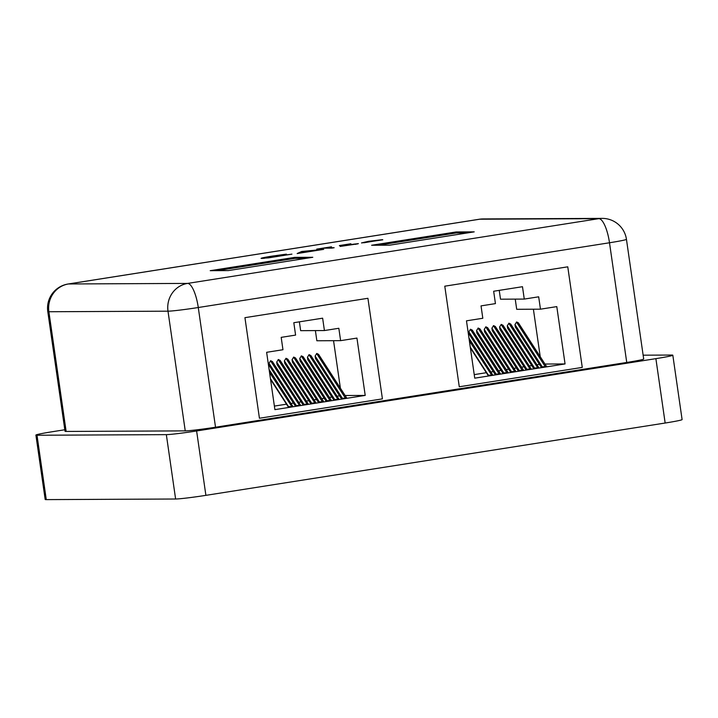 <?xml version="1.0" encoding="UTF-8"?>
<svg xmlns="http://www.w3.org/2000/svg" width="718" height="718" viewBox="0 0 718 718"><rect width="100%" height="100%" fill="white"/><g stroke="black" fill="none" stroke-linecap="round" stroke-linejoin="round"><path stroke-width="1.08" d="M357.905 243.833L340.161 246.436L355.32 243.949L340.897 245.987L339.39 245.556L350.887 243.752L343.051 245.475L358.399 243.617M355.76 244.398L355.32 243.949M297.144 253.553L301.668 251.497L323.728 249.361L297.144 253.553M210.203 270.677L228.243 270.596L312.797 257.286L294.748 257.367L210.203 270.677M371.619 245.26L389.659 245.179L474.212 231.86L456.163 231.95L371.619 245.26M261.81 258.435C259.844 258.309 263.353 257.529 272.328 256.084L286.383 254.154L264.386 258.04L291.939 254.127L268.487 257.861L261.056 258.345M261.855 258.435L264.421 258.292M331.635 248.123L323.764 248.159L316.755 249.119L331.483 246.804L326.277 247.764L334.148 247.728L331.635 248.123M364.161 242.531L382.793 239.812L361.495 242.926L368.522 241.311L382.488 239.65L364.197 242.738M64.817 429.759L52.845 431.644A24.412 1.041 -8.2 0 0 35.9 435.09A24.412 1.041 -8.2 0 0 37.004 435.243L166.343 434.641A24.412 1.041 -8.2 0 0 196.615 430.971L655.884 358.65A24.412 1.041 -8.2 0 0 672.82 355.204A24.412 1.041 -8.2 0 0 671.725 355.051L643.14 355.186M66.137 431.437L185.244 430.881L167.994 311.181L48.887 311.738L66.137 431.437A24.412 1.041 171.8 0 1 65.033 431.285L47.783 311.585A24.412 1.041 -8.2 0 0 48.887 311.738A24.412 23.317 89.7 0 1 68.47 283.969L187.577 283.413L598.803 218.658L479.696 219.214L68.47 283.969A24.412 7.144 81.1 0 0 68.147 283.996A24.412 24.412 0 0 0 47.783 311.585M68.147 283.996L479.373 219.232A24.412 7.144 81.1 0 1 479.696 219.214A24.412 23.317 89.7 0 1 483.061 218.936L602.169 218.389A24.412 23.317 89.7 0 0 598.803 218.658A24.412 7.144 81.1 0 1 609.501 242.765A24.412 1.041 171.8 0 0 626.446 239.318L643.687 359.009A24.412 1.041 171.8 0 1 626.742 362.455L609.501 242.765L198.276 307.519L215.526 427.219L626.742 362.455M215.526 427.219A24.412 1.041 171.8 0 1 185.244 430.881M37.004 435.243L46.275 499.611L175.614 499.01L166.343 434.641M196.615 430.971L205.895 495.348L665.155 423.028L655.884 358.65M672.82 355.204L682.1 419.581A24.412 1.041 171.8 0 1 665.155 423.028M205.895 495.348A24.412 1.041 171.8 0 1 175.614 499.01M46.275 499.611A24.412 1.041 171.8 0 1 45.18 499.468L35.9 435.09M582.262 367.41L459.278 386.778L444.783 286.186L567.767 266.827L582.262 367.41L567.767 266.827L444.783 286.186L459.278 386.778L582.262 367.41M382.416 398.876L259.431 418.244L244.937 317.661L367.921 298.293L382.416 398.876L367.921 298.293L244.937 317.661L259.431 418.244L382.416 398.876M306.209 258.318L294.901 258.372L216.935 270.65M294.901 258.372L294.748 257.367M467.624 232.901L456.307 232.955L378.35 245.233M456.307 232.955L456.163 231.95M298.589 253.328L301.668 251.497M301.722 251.901L302.027 251.444M302.081 251.847L302.861 251.767M311.818 250.672L303.526 251.471L301.802 252.251L311.836 250.806M325.55 248.15L326.313 248.024M340.314 245.825L342.289 245.511M342.513 245.709L342.253 245.242M355.715 244.093L357.358 243.967M361.998 242.917L363.649 242.558M363.64 242.496L379.185 240.045L364.771 242.119L363.685 242.792M356.945 338.079L340.61 340.655L338.833 328.279L324.419 330.549L322.633 318.182L293.815 322.714L295.592 335.091L281.187 337.361L282.964 349.729L266.629 352.305L274.895 409.637L365.211 395.412L356.945 338.079M340.386 388.178L333.547 340.691M345.116 395.51L365.211 395.412M274.384 406.083L286.509 404.18M290.987 403.471L293.447 403.085M298.67 402.259L301.129 401.874M306.362 401.048L308.821 400.662M314.044 399.836L316.503 399.45M321.727 398.634L324.195 398.239M329.418 397.422L331.878 397.036M337.101 396.21L339.569 395.824M324.419 330.549L300.654 330.666L299.388 321.844M340.61 340.655L316.853 340.763L315.39 330.594M268.999 363.272L269.358 365.731L295.071 405.607L296.301 405.598L268.999 363.272L270.695 360.723L272.454 361.621L300.456 405.024M276.69 362.06L277.04 364.52L302.754 404.396L303.983 404.387L276.69 362.06L278.387 359.512L280.146 360.409L308.139 403.812M284.373 360.849L284.732 363.308L310.445 403.184L311.675 403.175L284.373 360.849L286.069 358.3L287.828 359.197L315.83 402.601M292.055 359.637L292.414 362.096L318.128 401.972L319.357 401.963L292.055 359.637L293.752 357.088L295.52 357.986L323.513 401.398M299.747 358.426L300.097 360.894L325.819 400.761L327.049 400.752L299.747 358.426L301.443 355.886L303.202 356.774L331.195 400.186M307.43 357.214L307.789 359.682L333.502 399.549L334.732 399.549L307.43 357.214L309.126 354.674L310.894 355.572L338.887 398.975M315.121 356.002L315.471 358.47L341.185 398.337L342.414 398.337L315.121 356.002L316.817 353.462L318.577 354.36L346.57 397.763M316.62 353.489L345.358 398.041L316.817 353.462M345.358 398.041L342.414 398.337M346.264 397.727L345.546 398.014M308.937 354.701L337.864 399.226L309.126 354.674M337.666 399.253L334.732 399.549M338.573 398.939L337.864 399.226M301.246 355.913L329.984 400.464L301.443 355.886M329.984 400.464L327.049 400.752M330.89 400.15L330.172 400.429M293.563 357.124L322.301 401.676L293.752 357.088M322.301 401.676L319.357 401.963M323.199 401.362L322.49 401.64M285.881 358.336L314.807 402.852L286.069 358.3M314.61 402.888L311.675 403.175M315.516 402.574L314.807 402.852M278.189 359.547L307.116 404.063L278.387 359.512M306.927 404.09L303.983 404.387M307.834 403.785L307.116 404.063M270.506 360.75L299.433 405.275L270.695 360.723M299.235 405.302L296.301 405.598M300.142 404.988L299.433 405.275M269.519 372.364L291.741 406.487L269.465 371.933M291.553 406.514L288.609 406.81L270.426 378.601M270.453 378.835L288.609 406.81M288.492 406.81L289.21 406.523M292.459 406.2L291.741 406.487M556.791 306.613L540.466 309.18L538.68 296.812L524.266 299.083L522.48 286.706L493.661 291.248L495.438 303.615L481.033 305.886L482.81 318.262L466.476 320.829L474.742 378.171L565.057 363.945L556.791 306.613M540.232 356.702L533.393 309.216M544.962 364.035L565.057 363.945M474.23 374.616L486.355 372.705M490.834 372.005L493.293 371.61M498.516 370.793L500.976 370.407M506.208 369.582L508.667 369.196M513.891 368.37L516.35 367.984M521.573 367.158L524.041 366.772M529.265 365.947L531.724 365.561M536.947 364.735L539.415 364.349M524.266 299.083L500.509 299.191L499.234 290.368M540.466 309.18L516.7 309.296L515.237 299.119M468.845 331.797L469.204 334.265L494.917 374.132L496.147 374.123L468.845 331.797L470.541 329.257L472.309 330.145L500.302 373.557M476.537 330.585L476.887 333.053L502.6 372.92L503.83 372.92L476.537 330.585L478.233 328.045L479.992 328.943L507.985 372.346M484.219 329.374L484.578 331.842L510.292 371.709L511.521 371.709L484.219 329.374L485.915 326.834L487.675 327.731L515.677 371.134M491.902 328.171L492.261 330.63L517.974 370.497L519.204 370.497L491.902 328.171L493.607 325.622L495.366 326.519L523.359 369.923M499.593 326.959L499.943 329.418L525.666 369.294L526.895 369.285L499.593 326.959L501.29 324.41L503.049 325.308L531.042 368.711M507.276 325.748L507.635 328.207L533.348 368.083L534.578 368.074L507.276 325.748L508.972 323.199L510.74 324.096L538.733 367.499M514.968 324.536L515.318 326.995L541.04 366.871L542.269 366.862L514.968 324.536L516.664 321.987L518.423 322.885L546.416 366.288M516.466 322.023L545.204 366.575L516.664 321.987M545.204 366.575L542.269 366.862M546.111 366.261L545.393 366.539M508.784 323.235L537.71 367.751L508.972 323.199M537.513 367.778L534.578 368.074M538.419 367.472L537.71 367.751M501.101 324.446L530.019 368.962L501.29 324.41M529.83 368.989L526.895 369.285M530.737 368.675L530.019 368.962M493.41 325.649L522.148 370.201L493.607 325.622M522.148 370.201L519.204 370.497M523.045 369.887L522.336 370.174M485.727 326.861L514.653 371.385L485.915 326.834M514.456 371.412L511.521 371.709M515.362 371.098L514.653 371.385M478.035 328.072L506.773 372.624L478.233 328.045M506.773 372.624L503.83 372.92M507.68 372.31L506.962 372.597M470.353 329.284L499.082 373.836L470.541 329.257M499.082 373.836L496.147 374.123M499.988 373.522L499.279 373.8M469.366 340.888L491.588 375.011L469.312 340.467M491.399 375.047L488.464 375.334L470.272 347.135M470.299 347.368L488.464 375.334M488.348 375.334L489.057 375.056M492.306 374.733L491.588 375.011M167.994 311.181A24.412 1.041 -8.2 0 0 198.276 307.519A24.412 7.144 81.1 0 0 187.577 283.413A24.412 23.317 89.7 0 0 167.994 311.181M483.061 218.936A24.412 24.412 0 0 0 479.373 219.232M626.446 239.318A24.412 24.412 0 0 0 602.169 218.389M292.764 406.235L269.124 369.573M288.187 406.774L270.542 379.409M492.611 374.769L468.971 338.106M488.034 375.308L470.389 347.943"/></g></svg>
